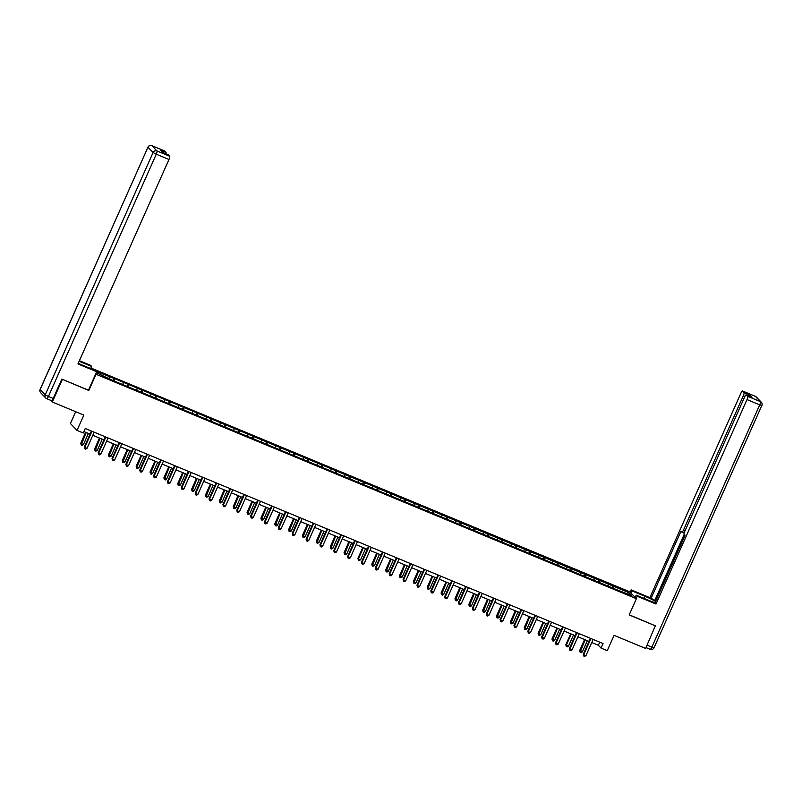 <?xml version="1.0" encoding="UTF-8"?>
<svg xmlns="http://www.w3.org/2000/svg" width="802" height="802" viewBox="0 0 802 802"><rect width="100%" height="100%" fill="white"/><g stroke="black" fill="none" stroke-linecap="round" stroke-linejoin="round"><path stroke-width="1.2" d="M75.679 411.707L70.426 423.516L77.032 430.413L83.258 432.99L85.263 428.489L603.054 643.565L601.049 648.066L607.264 650.653L614.081 635.344L645.62 648.447L655.404 625.67M62.095 379.226L88.811 390.474L96.029 374.263L636.387 598.713L629.781 591.826L90.927 367.998M62.335 379.476L52.31 401.992L50.716 400.328M96.28 372.679L112.771 380.409L617.059 589.871L631.515 595.465L628.798 592.638L627.194 593.67M96.541 371.547L114.084 378.434L113.132 380.559M628.798 592.638L114.084 378.434M114.736 379.105L114.335 381.06M123.257 382.654L122.937 384.218M128.591 384.87L128.2 386.815M137.122 388.409L136.801 389.983M142.455 390.624L142.054 392.569M150.987 394.163L150.666 395.737M156.31 396.378L155.919 398.323M164.841 399.927L164.52 401.491M170.174 402.133L169.773 404.088M178.706 405.682L178.385 407.246M184.029 407.897L183.638 409.842M192.56 411.436L192.239 413.01M197.893 413.652L197.492 415.596M206.425 417.19L206.104 418.764M211.748 419.406L211.357 421.351M220.279 422.955L219.959 424.519M225.613 425.17L225.212 427.115M234.144 428.709L233.823 430.283M239.477 430.925L239.076 432.869M247.998 434.463L247.678 436.037M253.332 436.679L252.931 438.624M261.863 440.218L261.542 441.792M267.196 442.433L266.795 444.388M275.718 445.982L275.397 447.546M281.051 448.198L280.65 450.143M289.582 451.737L289.261 453.31M294.915 453.952L294.514 455.897M303.437 457.491L303.116 459.065M308.77 459.706L308.369 461.651M317.301 463.255L316.98 464.819M322.635 465.461L322.234 467.416M331.166 469.01L330.835 470.573M336.489 471.225L336.098 473.17M345.02 474.764L344.7 476.338M350.354 476.979L349.953 478.924M358.885 480.518L358.564 482.092M364.208 482.734L363.817 484.679M372.74 486.283L372.419 487.847M378.073 488.488L377.672 490.443M386.604 492.037L386.283 493.601M391.927 494.253L391.536 496.197M400.459 497.791L400.138 499.365M405.792 500.007L405.391 501.952M414.323 503.546L414.002 505.12M419.647 505.761L419.256 507.706M428.178 509.31L427.857 510.874M433.511 511.526L433.11 513.47M442.042 515.064L441.722 516.638M447.376 517.28L446.975 519.225M455.897 520.819L455.576 522.393M461.23 523.034L460.829 524.979M469.761 526.573L469.441 528.147M475.095 528.789L474.694 530.744M483.616 532.338L483.295 533.901M488.949 534.553L488.548 536.498M497.481 538.092L497.16 539.666M502.814 540.307L502.413 542.252M511.335 543.846L511.014 545.42M516.668 546.062L516.277 548.007M525.2 549.611L524.879 551.174M530.533 551.816L530.132 553.771M539.064 555.365L538.743 556.929M544.388 557.58L543.997 559.525M552.919 561.119L552.598 562.693M558.252 563.335L557.851 565.28M566.783 566.874L566.463 568.448M572.107 569.089L571.716 571.034M580.638 572.638L580.317 574.202M585.971 574.854L585.57 576.798M594.503 578.392L594.182 579.966M599.826 580.608L599.435 582.553M608.357 584.147L608.036 585.721M613.69 586.362L613.289 588.307M77.032 430.413L83.849 415.095L52.31 401.992M636.387 598.713L629.169 614.933L655.645 625.931L629.229 614.803M591.766 642.532L598.362 645.279L601.049 648.066M83.889 431.576L90.045 434.133M92.811 435.285L103.899 439.887M106.676 441.04L117.764 445.641M120.531 446.794L131.618 451.406M134.395 452.549L145.483 457.16M148.25 458.313L159.337 462.914M162.114 464.067L173.202 468.669M175.969 469.822L187.056 474.433M189.833 475.586L200.921 480.187M203.688 481.34L214.776 485.942M217.553 487.095L228.64 491.696M231.417 492.849L242.495 497.461M245.272 498.613L256.359 503.215M259.136 504.368L270.224 508.969M272.991 510.122L284.078 514.734M286.855 515.876L297.943 520.488M300.71 521.641L311.798 526.242M314.574 527.395L325.662 531.997M328.429 533.15L339.517 537.761M342.294 538.914L353.381 543.515M356.148 544.668L367.236 549.27M370.013 550.423L381.1 555.024M383.867 556.177L394.955 560.788M397.732 561.941L408.82 566.543M411.596 567.696L422.674 572.297M425.451 573.45L436.539 578.052M439.316 579.204L450.393 583.816M453.17 584.969L464.258 589.57M467.035 590.723L478.122 595.325M480.889 596.477L491.977 601.089M494.754 602.232L505.841 606.843M508.608 607.996L519.696 612.598M522.473 613.751L533.561 618.352M536.327 619.505L547.415 624.116M550.192 625.269L561.28 629.871M564.047 631.024L575.134 635.625M577.911 636.778L588.999 641.379M109.403 376.9L109.082 378.464M599.736 642.191L598.362 645.279M613.039 585.681L612.086 587.806M599.174 579.926L598.232 582.052M585.32 574.172L584.367 576.297M571.455 568.407L570.513 570.543M557.601 562.653L556.648 564.778M543.736 556.899L542.794 559.024M529.881 551.144L528.929 553.27M516.017 545.38L515.074 547.515M502.162 539.626L501.21 541.751M488.298 533.871L487.355 535.997M474.443 528.117L473.491 530.242M460.579 522.353L459.636 524.488M446.714 516.598L445.772 518.724M432.859 510.844L431.907 512.969M418.995 505.08L418.053 507.215M405.14 499.325L404.188 501.45M391.276 493.571L390.333 495.696M377.421 487.817L376.469 489.942M363.557 482.052L362.614 484.187M349.702 476.298L348.75 478.423M335.837 470.543L334.895 472.669M321.983 464.789L321.031 466.914M308.118 459.025L307.176 461.16M294.264 453.27L293.311 455.396M280.399 447.516L279.457 449.641M266.545 441.762L265.592 443.887M252.68 435.997L251.728 438.123M238.816 430.243L237.873 432.368M224.961 424.489L224.009 426.614M211.096 418.724L210.154 420.86M197.242 412.97L196.29 415.095M183.377 407.215L182.435 409.341M169.523 401.461L168.57 403.586M155.658 395.697L154.716 397.832M141.804 389.942L140.851 392.068M127.939 384.188L126.997 386.313M590.372 638.302L583.275 654.242L583.726 654.703L590.924 638.532M585.941 655.625L584.618 656.377L583.736 656.016L583.726 654.703L585.941 655.625L593.139 639.455M583.736 656.016L583.275 654.242M584.578 639.545L579.696 650.512L580.147 650.973L582.372 651.896L587.355 640.698M585.129 639.775L580.157 652.287L579.696 650.512M582.372 651.896L581.049 652.658L580.157 652.287M631.144 593.249L632.166 590.964L631.114 589.861L649.861 597.65L740.888 393.191A2.977 0.712 -67.4 0 1 742.562 391.005A2.977 0.712 -67.4 0 1 742.622 391.055L743.985 392.469L749.669 394.835A2.977 0.712 112.6 0 1 749.639 396.268M632.166 590.964L644.778 596.197A11.148 1.133 24 0 1 655.565 601.52M636.217 598.543L637.239 596.247L636.187 595.154L648.798 600.387A11.148 1.133 24 0 0 655.064 602.653M637.239 596.247L655.986 604.036L654.933 602.934L685.008 535.385L684.166 534.513A2.977 0.712 -67.4 0 1 684.838 531.255L744.587 397.05A2.977 0.712 -67.4 0 1 746.261 394.865L751.945 397.231A2.977 0.712 112.6 0 1 752.005 397.271L749.669 394.835M684.156 534.493L654.823 600.367L655.675 601.259M654.823 600.367L649.861 597.65M630.091 592.147L631.114 589.861M635.164 597.44L636.187 595.154M655.986 604.036L747.013 399.586A2.977 0.712 -67.4 0 0 747.685 396.328L746.321 394.905A2.977 0.712 -67.4 0 0 746.261 394.865M744.908 396.388L743.314 395.727L683.565 529.932A2.977 0.712 -67.4 0 1 681.89 532.117A2.977 0.712 -67.4 0 1 681.83 532.067L680.988 531.195L650.913 598.743M743.314 395.727A2.977 0.712 -67.4 0 0 743.985 392.469M78.255 363.266A11.148 1.133 24 0 0 83.037 365.381L95.649 370.624L96.701 371.727L77.954 363.938L168.981 159.488L156.28 154.205L48.411 396.489L53.213 398.484L61.834 379.115L88.481 390.193L96.701 371.727M79.157 361.251L91.629 366.434L90.576 365.331L79.398 360.7M90.676 368.559L91.629 366.434M164.46 150.896A2.977 0.712 112.6 0 1 164.53 150.906A2.977 0.712 112.6 0 1 164.59 150.956L165.954 152.37A2.977 0.712 112.6 0 1 165.924 153.804M168.159 154.756A2.977 0.712 112.6 0 1 168.23 154.766A2.977 0.712 112.6 0 1 168.29 154.806L169.653 156.23A2.977 0.712 112.6 0 1 168.981 159.488M165.954 152.37L160.27 150.004L162.605 152.45L168.29 154.806M53.213 398.484A2.977 0.712 112.6 0 1 51.528 400.669A2.977 0.712 112.6 0 1 51.468 400.629L46.807 398.694M576.508 632.537L569.41 648.477L569.861 648.948L577.059 632.768M572.087 649.871L570.763 650.622L569.871 650.252L569.861 648.948L572.087 649.871L579.285 633.69M569.871 650.252L569.41 648.477M562.653 626.783L555.555 642.723L555.997 643.194L563.204 627.014M558.222 644.116L556.899 644.868L556.017 644.497L555.997 643.194L558.222 644.116L565.42 627.936M556.017 644.497L555.555 642.723M570.723 633.791L565.841 644.758L566.282 645.219L568.508 646.141L573.49 634.943M571.275 634.021L566.282 645.219L566.302 646.532L565.841 644.758M568.508 646.141L567.184 646.893L566.302 646.532M556.859 628.036L551.976 638.993L554.643 640.387L559.636 629.189M557.41 628.267L552.438 640.768L551.976 638.993M554.643 640.387L553.33 641.139L552.438 640.768M548.789 621.029L541.691 636.968L542.142 637.43L549.34 621.259M544.368 638.352L543.044 639.114L542.152 638.743L542.142 637.43L544.368 638.352L551.565 622.182M542.152 638.743L541.691 636.968M534.934 615.274L527.836 631.214L528.277 631.675L535.485 615.505M530.503 632.598L529.18 633.349L528.297 632.978L528.277 631.675L530.503 632.598L537.701 616.427M528.297 632.978L527.836 631.214M521.069 609.51L513.972 625.45L514.423 625.921L521.621 609.741M516.638 626.843L515.325 627.595L514.433 627.224L514.423 625.921L516.638 626.843L523.846 610.663M514.433 627.224L513.972 625.45M543.004 622.282L538.122 633.239L538.563 633.71L540.789 634.633L545.771 623.435M543.556 622.512L538.573 635.014L538.122 633.239M540.789 634.633L539.465 635.384L538.573 635.014M529.14 616.517L524.257 627.485L526.924 628.868L531.916 617.67M529.691 616.748L524.719 629.259L524.257 627.485M526.924 628.868L525.611 629.63L524.719 629.259M515.285 610.763L510.403 621.73L510.844 622.192L513.069 623.114L518.052 611.916M515.836 610.994L510.854 623.505L510.403 621.73M513.069 623.114L511.746 623.866L510.854 623.505M507.215 603.756L500.117 619.695L500.558 620.157L507.766 603.986M502.784 621.079L501.461 621.841L500.568 621.47L500.558 620.157L502.784 621.079L509.982 604.908M500.568 621.47L500.117 619.695M501.42 605.009L496.538 615.966L499.205 617.36L504.197 606.162M501.972 605.239L496.999 617.74L496.538 615.966M499.205 617.36L497.892 618.111L496.999 617.74M493.35 598.001L486.253 613.941L486.704 614.402L493.902 598.232M488.919 615.324L487.606 616.076L486.714 615.715L486.704 614.402L488.919 615.324L496.127 599.154M486.714 615.715L486.253 613.941M487.566 599.254L482.684 610.212L485.35 611.605L490.333 600.397M488.117 599.475L483.135 611.986L482.684 610.212M485.35 611.605L484.027 612.357L483.135 611.986M479.496 592.247L472.398 608.177L472.839 608.648L480.047 592.467M475.065 609.57L473.741 610.322L472.849 609.951L472.839 608.648L475.065 609.57L482.263 593.39M472.849 609.951L472.398 608.177M473.701 593.49L468.819 604.457L471.486 605.841L476.478 594.643M474.253 593.721L469.28 606.232L468.819 604.457M471.486 605.841L470.162 606.603L469.28 606.232M465.631 586.483L458.533 602.422L458.985 602.893L466.183 586.713M461.2 603.816L459.877 604.568L458.995 604.197L458.985 602.893L461.2 603.816L468.408 587.635M458.995 604.197L458.533 602.422M459.837 587.736L454.965 598.703L455.406 599.164L457.631 600.086L462.614 588.889M460.398 587.966L455.416 600.467L454.965 598.703M457.631 600.086L456.308 600.838L455.416 600.467M451.767 580.728L444.679 596.668L445.12 597.129L452.328 580.959M447.346 598.051L446.022 598.813L445.13 598.442L445.12 597.129L447.346 598.051L454.544 581.881M445.13 598.442L444.679 596.668M445.982 581.981L441.1 592.939L443.767 594.332L448.759 583.134M446.534 582.212L441.561 594.713L441.1 592.939M443.767 594.332L442.443 595.084L441.561 594.713M437.912 574.974L430.814 590.914L431.265 591.375L438.463 575.204M433.481 592.297L432.158 593.049L431.275 592.688L431.265 591.375L433.481 592.297L440.689 576.127M431.275 592.688L430.814 590.914M432.118 576.227L427.245 587.184L429.912 588.568L434.895 577.37M432.669 576.448L427.697 588.959L427.245 587.184M429.912 588.568L428.589 589.33L427.697 588.959M424.047 569.219L416.96 585.149L417.401 585.62L424.599 569.44M419.626 586.543L418.303 587.295L417.411 586.924L417.401 585.62L419.626 586.543L426.824 570.362M417.411 586.924L416.96 585.149M418.263 570.463L413.381 581.43L413.832 581.891L416.048 582.813L421.03 571.615M418.814 570.693L413.842 583.204L413.381 581.43M416.048 582.813L414.724 583.565L413.842 583.204M410.193 563.455L403.095 579.395L403.546 579.866L410.744 563.686M405.762 580.788L404.439 581.54L403.556 581.169L403.546 579.866L405.762 580.788L412.97 564.608M403.556 581.169L403.095 579.395M404.398 564.708L399.516 575.666L399.967 576.137L402.193 577.059L407.175 565.861M404.95 564.939L399.977 577.44L399.516 575.666M402.193 577.059L400.87 577.811L399.977 577.44M396.328 557.701L389.231 573.641L389.682 574.102L396.88 557.931M391.907 575.024L390.584 575.786L389.692 575.415L389.682 574.102L391.907 575.024L399.105 558.854M389.692 575.415L389.231 573.641M390.544 558.954L385.662 569.911L386.103 570.382L388.328 571.305L393.311 560.107M391.095 559.184L386.123 571.686L385.662 569.911M388.328 571.305L387.005 572.057L386.123 571.686M382.474 551.946L375.376 567.886L375.827 568.347L383.025 552.177M378.043 569.27L376.719 570.021L375.837 569.661L375.827 568.347L378.043 569.27L385.241 553.099M375.837 569.661L375.376 567.886M376.679 553.19L371.797 564.157L372.248 564.618L374.474 565.54L379.456 554.342M377.231 553.42L372.258 565.931L371.797 564.157M374.474 565.54L373.151 566.302L372.258 565.931M368.609 546.182L361.512 562.122L361.963 562.593L369.161 546.413M364.188 563.515L362.865 564.267L361.973 563.896L361.963 562.593L364.188 563.515L371.386 547.335M361.973 563.896L361.512 562.122M362.825 547.435L357.943 558.403L358.384 558.864L360.609 559.786L365.592 548.588M363.376 547.666L358.384 558.864L358.404 560.177L357.943 558.403M360.609 559.786L359.286 560.538L358.404 560.177M354.755 540.428L347.657 556.367L348.098 556.839L355.306 540.658M350.324 557.761L349 558.513L348.118 558.142L348.098 556.839L350.324 557.761L357.522 541.581M348.118 558.142L347.657 556.367M348.96 541.681L344.078 552.638L346.745 554.032L351.737 542.834M349.512 541.911L344.539 554.413L344.078 552.638M346.745 554.032L345.431 554.784L344.539 554.413M340.89 534.673L333.792 550.613L334.244 551.074L341.441 534.904M336.459 551.997L335.146 552.758L334.254 552.388L334.244 551.074L336.459 551.997L343.667 535.826M334.254 552.388L333.792 550.613M335.106 535.926L330.223 546.884L330.665 547.355L332.89 548.277L337.873 537.079M335.657 536.147L330.675 548.658L330.223 546.884M332.89 548.277L331.567 549.029L330.675 548.658M327.036 528.919L319.938 544.859L320.379 545.32L327.587 529.15M322.604 546.242L321.281 546.994L320.389 546.623L320.379 545.32L322.604 546.242L329.802 530.072M320.389 546.623L319.938 544.859M321.241 530.162L316.359 541.129L319.026 542.513L324.018 531.315M321.792 530.393L316.82 542.904L316.359 541.129M319.026 542.513L317.712 543.275L316.82 542.904M313.171 523.155L306.073 539.094L306.524 539.566L313.722 523.385M308.74 540.488L307.427 541.24L306.534 540.869L306.524 539.566L308.74 540.488L315.948 524.308M306.534 540.869L306.073 539.094M307.387 524.408L302.504 535.375L302.945 535.836L305.171 536.759L310.153 525.561M307.938 524.638L302.955 537.15L302.504 535.375M305.171 536.759L303.848 537.51L302.955 537.15M299.316 517.4L292.219 533.34L292.66 533.801L299.868 517.631M294.885 534.723L293.562 535.485L292.67 535.114L292.66 533.801L294.885 534.723L302.083 518.553M292.67 535.114L292.219 533.34M293.522 518.653L288.64 529.611L291.306 531.004L296.299 519.806M294.073 518.884L289.101 531.385L288.64 529.611M291.306 531.004L289.983 531.756L289.101 531.385M285.452 511.646L278.354 527.586L278.805 528.047L286.003 511.877M281.021 528.969L279.697 529.721L278.815 529.36L278.805 528.047L281.021 528.969L288.229 512.799M278.815 529.36L278.354 527.586M279.657 512.899L274.785 523.856L277.452 525.25L282.434 514.042M280.219 513.12L275.236 525.631L274.785 523.856M277.452 525.25L276.129 526.002L275.236 525.631M271.597 505.892L264.5 521.821L264.941 522.292L272.149 506.112M267.166 523.215L265.843 523.967L264.951 523.596L264.941 522.292L267.166 523.215L274.364 507.034M264.951 523.596L264.5 521.821M265.803 507.135L260.921 518.102L263.587 519.485L268.58 508.288M266.354 507.365L261.382 519.876L260.921 518.102M263.587 519.485L262.264 520.247L261.382 519.876M257.733 500.127L250.635 516.067L251.086 516.538L258.284 500.358M253.302 517.46L251.978 518.212L251.096 517.841L251.086 516.538L253.302 517.46L260.51 501.28M251.096 517.841L250.635 516.067M251.938 501.38L247.066 512.348L247.507 512.809L249.733 513.731L254.715 502.533M252.49 501.611L247.517 514.112L247.066 512.348M249.733 513.731L248.409 514.483L247.517 514.112M243.868 494.373L236.78 510.313L237.222 510.774L244.43 494.603M239.447 511.696L238.124 512.458L237.232 512.087L237.222 510.774L239.447 511.696L246.645 495.526M237.232 512.087L236.78 510.313M238.084 495.626L233.202 506.583L235.868 507.977L240.861 496.779M238.635 495.857L233.663 508.358L233.202 506.583M235.868 507.977L234.545 508.729L233.663 508.358M230.014 488.618L222.916 504.558L223.367 505.019L230.565 488.849M225.583 505.942L224.259 506.694L223.377 506.333L223.367 505.019L225.583 505.942L232.791 489.771M223.377 506.333L222.916 504.558M224.219 489.862L219.337 500.829L219.788 501.29L222.014 502.212L226.996 491.014M224.771 490.092L219.798 502.603L219.337 500.829M222.014 502.212L220.69 502.974L219.798 502.603M216.149 482.854L209.061 498.794L209.502 499.265L216.7 483.085M211.728 500.187L210.405 500.939L209.512 500.568L209.502 499.265L211.728 500.187L218.926 484.007M209.512 500.568L209.061 498.794M210.365 484.107L205.482 495.075L205.934 495.536L208.149 496.458L213.131 485.26M210.916 484.338L205.944 496.849L205.482 495.075M208.149 496.458L206.826 497.21L205.944 496.849M202.294 477.1L195.197 493.04L195.648 493.511L202.846 477.33M197.863 494.433L196.54 495.185L195.658 494.814L195.648 493.511L197.863 494.433L205.061 478.253M195.658 494.814L195.197 493.04M196.5 478.353L191.618 489.31L192.069 489.781L194.295 490.704L199.277 479.506M197.051 478.583L192.079 491.085L191.618 489.31M194.295 490.704L192.971 491.456L192.079 491.085M188.43 471.345L181.332 487.285L181.783 487.746L188.981 471.576M184.009 488.669L182.686 489.431L181.793 489.06L181.783 487.746L184.009 488.669L191.207 472.498M181.793 489.06L181.332 487.285M182.645 472.599L177.763 483.556L178.204 484.027L180.43 484.949L185.412 473.751M183.197 472.829L178.224 485.33L177.763 483.556M180.43 484.949L179.107 485.701L178.224 485.33M174.575 465.591L167.478 481.531L167.919 481.992L175.127 465.822M170.144 482.914L168.821 483.666L167.939 483.295L167.919 481.992L170.144 482.914L177.342 466.744M167.939 483.295L167.478 481.531M168.781 466.834L163.899 477.802L166.565 479.185L171.558 467.987M169.332 467.065L164.36 479.576L163.899 477.802M166.565 479.185L165.252 479.947L164.36 479.576M160.711 459.827L153.613 475.766L154.064 476.238L161.262 460.057M156.29 477.16L154.966 477.912L154.074 477.541L154.064 476.238L156.29 477.16L163.488 460.98M154.074 477.541L153.613 475.766M154.926 461.08L150.044 472.047L150.485 472.508L152.711 473.431L157.693 462.233M155.478 461.31L150.495 473.822L150.044 472.047M152.711 473.431L151.388 474.182L150.495 473.822M146.856 454.072L139.759 470.012L140.2 470.473L147.408 454.303M142.425 471.396L141.102 472.157L140.22 471.787L140.2 470.473L142.425 471.396L149.623 455.225M140.22 471.787L139.759 470.012M141.062 455.325L136.18 466.283L138.846 467.676L143.839 456.478M141.613 455.556L136.641 468.057L136.18 466.283M138.846 467.676L137.533 468.428L136.641 468.057M132.992 448.318L125.894 464.258L126.345 464.719L133.543 448.549M128.561 465.641L127.247 466.393L126.355 466.032L126.345 464.719L128.561 465.641L135.769 449.471M126.355 466.032L125.894 464.258M127.207 449.571L122.325 460.528L124.992 461.922L129.974 450.714M127.759 449.792L122.776 462.303L122.325 460.528M124.992 461.922L123.668 462.674L122.776 462.303M119.137 442.564L112.039 458.493L112.48 458.965L119.688 442.784M114.706 459.887L113.383 460.639L112.491 460.268L112.48 458.965L114.706 459.887L121.904 443.707M112.491 460.268L112.039 458.493M113.343 443.807L108.46 454.774L111.127 456.158L116.12 444.96M113.894 444.037L108.922 456.549L108.46 454.774M111.127 456.158L109.804 456.919L108.922 456.549M105.273 436.799L98.175 452.739L98.626 453.21L105.824 437.03M100.841 454.132L99.528 454.884L98.636 454.513L98.626 453.21L100.841 454.132L108.049 437.952M98.636 454.513L98.175 452.739M99.488 438.052L94.606 449.02L95.047 449.481L97.273 450.403L102.255 439.205M100.039 438.283L95.057 450.784L94.606 449.02M97.273 450.403L95.949 451.155L95.057 450.784M91.418 431.045L84.32 446.985L84.761 447.446L91.969 431.275M86.987 448.368L85.664 449.13L84.771 448.759L84.761 447.446L86.987 448.368L94.185 432.198M84.771 448.759L84.32 446.985M85.624 432.298L80.741 443.255L83.408 444.649L88.4 433.451M86.175 432.529L81.203 445.03L80.741 443.255M83.408 444.649L82.085 445.401L81.203 445.03M647.084 645.159L651.846 647.144A2.977 0.712 112.6 0 1 650.171 649.329A2.977 0.712 112.6 0 1 650.111 649.289L646.011 647.585M752.005 397.271L746.321 394.905M747.685 396.328L760.386 401.601L755.334 396.328L742.622 391.055M653.981 647.695L651.846 647.144L759.725 404.86L747.013 399.586M683.565 529.932L685.139 530.583M681.89 532.117L684.196 533.069L681.961 532.127M643.836 598.332L644.778 596.197M760.386 401.601A2.977 0.712 112.6 0 1 759.725 404.86L761.9 405.511A2.977 2.977 0 0 0 761.329 402.243A2.977 2.867 136.2 0 0 760.386 401.601M755.334 396.328A2.977 2.867 -43.8 0 1 756.276 396.97A2.977 2.977 0 0 0 755.263 396.288A2.977 0.712 112.6 0 1 755.334 396.328M646.001 647.595L650.171 649.329A2.977 2.977 0 0 0 654.031 647.795L761.85 405.411A2.977 2.867 136.2 0 0 761.329 402.243L756.276 396.97M755.193 396.268A2.977 0.712 112.6 0 1 755.263 396.288L742.562 391.005M164.59 150.956L151.889 145.673A2.977 0.712 -67.4 0 0 151.829 145.633A2.977 2.977 0 0 0 147.969 147.167L40.15 389.551L45.213 394.825L153.082 152.54L148.019 147.267A2.977 2.867 -43.8 0 1 151.889 145.673L156.951 150.946L169.653 156.23M164.53 150.906L151.829 145.633A2.977 0.712 -67.4 0 0 151.738 145.623M156.951 150.946A2.977 2.867 136.2 0 0 153.082 152.54L156.28 154.205A2.977 0.712 -67.4 0 0 156.951 150.946M40.671 392.719A2.977 2.867 136.2 0 1 40.15 389.551L40.1 389.451A2.977 2.977 0 0 0 40.671 392.719L45.724 397.993A2.977 2.867 -43.8 0 1 45.213 394.825L48.411 396.489A2.977 0.712 -67.4 0 1 46.737 398.674A2.977 0.712 -67.4 0 1 46.666 398.634A2.977 2.867 -43.8 0 1 45.724 397.993A2.977 2.977 0 0 0 46.737 398.674L51.528 400.669M147.969 147.167L40.1 389.451M168.23 154.766L162.575 152.42"/></g></svg>
